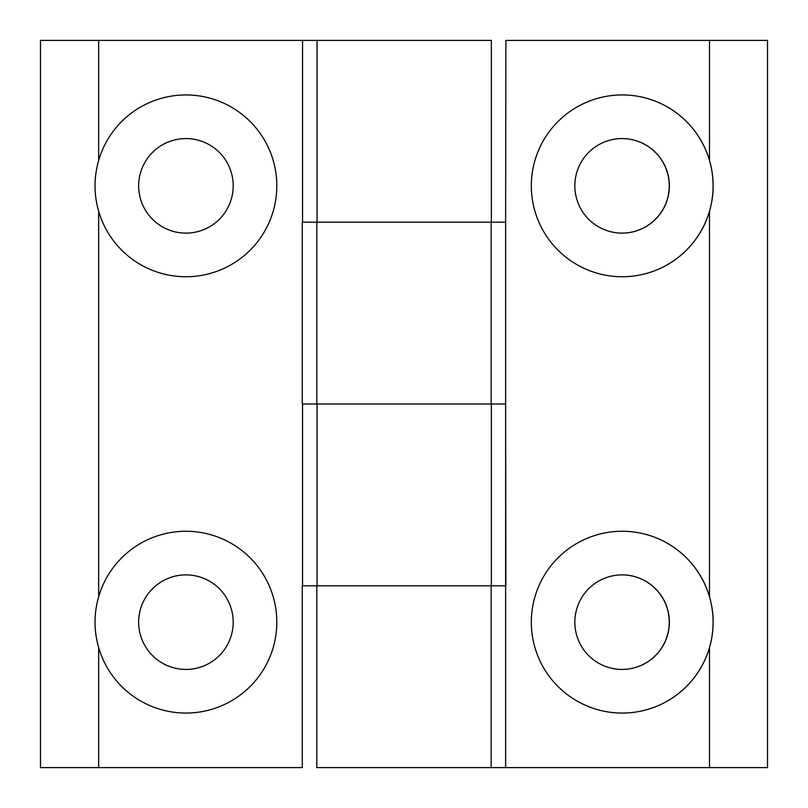 <?xml version="1.0" encoding="UTF-8"?>
<svg xmlns="http://www.w3.org/2000/svg" width="808" height="808" viewBox="0 0 808 808"><rect width="100%" height="100%" fill="white"/><g stroke="black" fill="none" stroke-linecap="round" stroke-linejoin="round"><path stroke-width="1.21" d="M185.931 94.94A90.9 90.9 0 0 1 203.03 275.114A90.9 90.9 0 0 1 98.667 211.292C93.809 194.324 93.809 177.356 98.667 160.388A90.9 90.9 0 0 1 185.931 94.94M185.931 574.892A47.268 47.268 0 0 1 226.866 645.794A47.268 47.268 0 0 1 144.996 645.794A47.268 47.268 0 0 1 185.931 574.892M185.931 531.26A90.9 90.9 0 0 1 203.03 711.434A90.9 90.9 0 0 1 98.667 647.612C93.809 630.644 93.809 613.676 98.667 596.708A90.9 90.9 0 0 1 185.931 531.26M317.049 585.8L302.283 585.8L302.283 767.6L40.491 767.6L40.491 40.4L317.049 40.4L317.049 222.2L302.283 222.2L302.283 404L491.355 404L491.355 585.8L317.049 585.8L317.049 404M317.049 222.2L491.355 222.2L491.355 40.4L317.049 40.4M185.931 138.572A47.268 47.268 0 0 1 226.866 209.474A47.268 47.268 0 0 1 144.996 209.474A47.268 47.268 0 0 1 185.931 138.572M622.21 531.26A90.9 90.9 -90 0 1 713.09 622.16A90.9 90.9 -90 0 1 622.21 713.06A90.9 90.9 -90 0 1 531.331 622.16A90.9 90.9 -90 0 1 709.495 596.708C714.363 613.676 714.363 630.644 709.495 647.612A90.9 90.9 -90 0 1 622.231 713.06M622.049 138.572A47.268 47.268 -90 0 1 669.246 185.84A47.268 47.268 -90 0 1 622.049 233.108M622.11 233.108A47.268 47.268 -90 0 1 574.841 185.84A47.268 47.268 -90 0 1 622.11 138.572A47.268 47.268 -90 0 1 669.378 185.84A47.268 47.268 -90 0 1 622.11 233.108M622.21 94.94A90.9 90.9 -90 0 1 713.09 185.84A90.9 90.9 -90 0 1 622.21 276.74A90.9 90.9 -90 0 1 531.331 185.84A90.9 90.9 -90 0 1 709.495 160.388C714.363 177.356 714.363 194.324 709.495 211.292A90.9 90.9 -90 0 1 622.231 276.74M505.879 40.4L505.626 222.2L505.879 40.4L767.509 40.4L767.509 767.6L767.509 40.4M709.495 647.612L709.495 767.6L505.626 767.6L505.626 404L505.879 585.8L316.827 585.8L316.827 767.6L491.153 767.6L491.153 585.8M622.049 574.892A47.268 47.268 -90 0 1 669.246 622.16A47.268 47.268 -90 0 1 622.049 669.428M709.495 767.6L767.509 767.6M505.626 767.6L491.153 767.6M505.626 222.2L491.153 222.2L491.153 404L505.626 404L505.626 222.2M491.153 404L316.827 404L316.827 222.2L491.153 222.2M622.11 669.428A47.268 47.268 -90 0 1 574.841 622.16A47.268 47.268 -90 0 1 622.11 574.892A47.268 47.268 -90 0 1 669.378 622.16A47.268 47.268 -90 0 1 622.11 669.428M302.546 585.8L302.546 404M302.546 40.4L302.546 222.2M98.667 160.388L98.667 40.4M98.667 596.708L98.667 211.292M98.667 767.6L98.667 647.612M709.495 211.292L709.495 596.708M709.495 40.4L709.495 160.388"/></g></svg>

